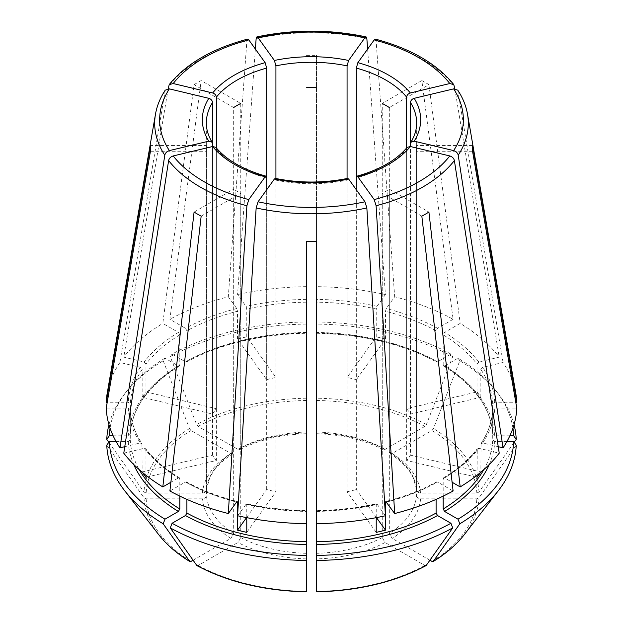<?xml version="1.0" encoding="UTF-8"?>
<svg xmlns="http://www.w3.org/2000/svg" width="623" height="623" viewBox="0 0 623 623"><rect width="100%" height="100%" fill="white"/><g stroke="black" fill="none" stroke-linecap="round" stroke-linejoin="round"><path stroke-width="0.47" stroke-dasharray="3.12 2.34" d="M116.096 441.582L128.276 441.582L130.277 439.947L130.277 409.623C130.846 421.226 134.739 432.51 141.958 443.475M124.764 446.683L140.307 442.969L142.153 444.16A181.293 104.672 0 0 1 130.277 409.685L128.276 408.049L106.229 408.049M141.943 443.483L142.153 471.969A181.293 104.672 0 0 0 142.503 472.491M215.799 147.355L216.36 148.889L216.36 460.483L145.984 477.311M275.304 178.435L275.927 180.148L275.927 491.742L246.778 532.369M347.696 178.435L347.073 180.148A105.17 60.719 180 0 1 275.927 180.148M237.924 449.37A109.173 63.032 180 0 1 306.493 432.969L306.493 321.951A202.257 116.774 0 0 0 172.073 354.098L170.274 356.652L196.595 424.489L198.13 426.397L237.924 449.37L239.855 449.549L240.758 447.735L240.758 103.434L201.159 80.569A161.131 93.029 180 0 0 194.08 84.658L162.813 323.399L178.396 332.402L179.813 334.855L179.813 365.117L179.401 365.997L178.396 365.935L164.986 358.186L163.187 360.74A204.796 118.238 0 0 0 124.545 394.009A204.796 118.238 0 0 0 108.978 424.707M163.187 360.74L189.517 428.577L191.051 430.485L230.837 453.458L232.87 453.583L233.68 451.823L233.68 107.522L194.08 84.658M108.815 442.283L143.999 492.022L146.164 493.042L202.436 493.042C204.835 492.816 206.174 491.726 206.447 489.771L206.447 145.471L150.447 145.471M407.201 147.355L406.64 148.889A105.17 60.719 180 0 1 356.325 177.937L356.325 379.672A105.17 60.719 0 0 0 347.073 377.46L347.073 178.513M421.841 216.158L382.242 193.294A105.17 60.719 180 0 0 389.32 189.205L428.92 212.069M436.1 499.381L436.1 482.825L436.544 481.922L437.517 482.007L453.108 491.002M426.405 565.341L424.87 565.474L385.076 542.501L382.242 537.594L382.242 193.294M165.243 90.164L119.935 362.477L140.307 367.344L142.153 369.423A181.293 104.672 0 0 0 130.277 403.899L128.276 402.263L107.226 402.263M212.529 414.061A105.17 60.719 0 0 1 216.36 408.719L145.984 391.89A181.293 104.672 0 0 0 142.153 397.233L212.529 414.061L212.529 143.547A105.17 60.719 180 0 1 206.33 123.011L206.33 148.36A105.17 60.719 180 0 1 206.447 145.471M142.153 397.233L142.153 369.423M123.775 453.178L144.139 448.311L145.727 448.762L145.984 449.502A181.293 104.672 0 0 0 179.813 478.729L179.401 477.849L178.396 477.911L170.889 482.249M145.984 475.318L145.984 449.502M142.153 471.969L212.529 455.14A105.17 60.719 0 0 0 216.36 460.483M453.108 319.311L437.517 328.313L436.1 330.766L436.1 361.029L436.544 361.924L437.517 361.846L450.927 354.098L452.726 356.652L426.405 424.489L424.87 426.397L385.076 449.37L383.145 449.549L382.242 447.735L382.242 103.434L421.841 80.569L453.108 319.311A205.333 118.549 0 0 0 394.678 296.774L386.244 308.533L385.481 311.235L385.481 339.044L356.325 379.672M421.841 80.569A161.131 93.029 180 0 1 428.92 84.658L389.32 107.522L389.32 451.823A105.17 60.719 180 0 1 416.553 489.771L416.553 145.471A105.17 60.719 180 0 1 416.67 148.36A105.17 60.719 180 0 1 416.553 151.257L416.553 495.558A105.17 60.719 180 0 1 389.32 533.506L389.32 189.205M237.573 515.758L246.467 503.703C265.795 507.932 285.809 510.229 306.5 510.572M246.007 503.999L246.778 504.568A181.293 104.672 0 0 0 306.493 511.421L306.493 510.946A183.294 105.824 0 0 1 246.007 503.999M246.778 517.658L246.778 504.568M246.521 517.612L266.675 489.53A105.17 60.719 0 0 0 275.927 491.742M306.493 321.951L306.493 433.663M172.073 354.098L185.483 361.846A183.294 105.824 0 0 1 306.493 332.9L306.493 332.425A181.293 104.672 0 0 0 186.9 361.029L186.9 330.766L185.483 328.313L169.892 319.311L201.159 80.569M306.493 55.377A161.131 93.029 180 0 1 316.507 55.377L316.507 432.012A105.17 60.719 180 0 1 382.242 447.735M376.222 517.658L376.222 504.568L376.993 503.999L376.533 503.703C357.205 507.932 337.191 510.229 316.5 510.572M376.222 532.369L347.073 491.742L347.073 180.148M385.427 515.758L376.993 503.999A183.294 105.824 0 0 1 316.507 510.946L316.507 511.421A181.293 104.672 0 0 0 376.222 504.568M376.479 517.612L356.325 489.53L356.325 189.774M347.073 491.742A105.17 60.719 0 0 0 356.325 489.53M185.483 361.846L186.456 361.924L186.9 361.029M498.236 446.683L482.693 442.969L480.847 444.16A181.293 104.672 0 0 0 492.723 409.685L492.723 409.623C492.154 421.226 488.261 432.51 481.042 443.475M481.057 443.483L480.847 471.969L410.471 455.14L410.471 146.537M480.497 472.491A181.293 104.672 0 0 0 480.847 471.969M477.016 477.311L406.64 460.483A105.17 60.719 0 0 0 410.471 455.14M150.447 151.257L206.447 151.257A105.17 60.719 180 0 1 206.33 148.36M106.767 445.172L143.999 497.808L146.164 498.828L202.436 498.828C204.835 498.602 206.174 497.512 206.447 495.558L206.447 151.257M478.861 362.002L477.016 364.081A181.293 104.672 0 0 0 443.187 334.855L444.604 332.402L460.187 323.399A205.333 118.549 0 0 1 499.225 357.135L478.861 362.002A183.294 105.824 0 0 0 444.604 332.402M454.845 88.746L499.225 357.135M406.64 408.719A105.17 60.719 0 0 1 410.471 414.061L480.847 397.233A181.293 104.672 0 0 0 477.016 391.89L406.64 408.719L406.64 147.97M477.016 391.89L477.016 364.081M179.813 496.118L179.813 478.729M193.021 560.248L230.837 538.412L233.68 533.506L233.68 189.205L194.08 212.069M201.159 216.158L240.758 193.294A105.17 60.719 180 0 1 233.68 189.205M375.373 39.156L376.105 40.768L394.678 296.774M385.481 339.044A181.293 104.672 0 0 0 376.222 336.833L347.073 377.46M266.675 379.672A105.17 60.719 0 0 1 275.927 377.46L246.778 336.833A181.293 104.672 0 0 0 237.519 339.044L266.675 379.672L266.675 177.937A105.17 60.719 180 0 1 233.68 163.849A105.17 60.719 180 0 1 216.36 148.889M246.778 336.833L246.778 309.024L246.007 306.321L237.573 294.562L255.383 49.077M275.927 377.46L275.927 179.331M306.493 591.624L306.493 241.342M316.507 241.342L316.507 209.017A105.17 60.719 180 0 1 306.493 209.017M506.904 441.582L494.724 441.582L492.723 439.947L492.723 409.685L494.724 408.049L516.771 408.049M477.016 475.318L477.273 448.762L478.861 448.311L499.225 453.178M443.187 496.118L443.187 478.729L443.599 477.849L444.604 477.911L452.111 482.249M512.931 428.157A202.257 116.774 0 0 0 496.134 391.018A202.257 116.774 0 0 0 458.014 358.186L444.604 365.935L443.599 365.997L443.187 365.117L443.187 334.855M509.855 435.796L494.724 435.796L492.723 434.161L492.723 403.899L494.724 402.263L515.774 402.263M443.576 366.02C474.671 385.544 491.056 408.275 492.723 434.223L492.723 434.161A181.293 104.672 0 0 0 443.187 365.117M514.022 424.707A204.796 118.238 0 0 0 498.455 394.009A204.796 118.238 0 0 0 459.813 360.74L433.483 428.577L431.949 430.485L392.163 453.458L390.13 453.583L389.32 451.823M458.014 358.186L459.813 360.74M480.847 397.233L480.847 369.423L482.693 367.344L503.065 362.477A205.333 118.549 0 0 1 515.813 393.378M450.927 354.098A202.257 116.774 0 0 0 316.507 321.951L316.507 55.377M437.517 361.846A183.294 105.824 0 0 0 316.507 332.9L316.507 332.425A181.293 104.672 0 0 1 436.1 361.029M452.726 356.652A204.796 118.238 0 0 0 316.507 324.077L316.507 433.663M316.507 321.951L316.507 324.077M376.222 336.833L376.222 309.024A181.293 104.672 0 0 0 316.507 302.163M306.493 324.077A204.796 118.238 0 0 0 170.274 356.652M237.519 339.044L237.519 311.235A181.293 104.672 0 0 0 186.9 330.766M113.145 435.796L128.276 435.796L130.277 434.161L130.277 403.899M179.424 366.02C148.321 385.544 131.944 408.283 130.277 434.223L130.277 434.161A181.293 104.672 0 0 1 179.813 365.117M145.984 391.89L145.984 364.081L144.139 362.002L123.775 357.135A205.333 118.549 0 0 1 162.813 323.399M186.9 499.381L186.9 482.825L186.456 481.922L185.483 482.007L169.892 491.002M196.595 565.341L198.13 565.474L237.924 542.501L240.758 537.594L240.758 193.294M316.507 591.624L316.507 209.017M516.233 445.172L479.001 497.808L476.836 498.828L420.564 498.828C418.165 498.602 416.826 497.512 416.553 495.558M429.979 560.248L392.163 538.412L389.32 533.506M514.185 442.283L479.001 492.022L476.836 493.042L420.564 493.042C418.165 492.816 416.826 491.726 416.553 489.771L413.477 478.371C409.342 469.244 401.547 460.997 390.084 453.614M306.493 286.65A205.333 118.549 0 0 0 237.573 294.562M164.986 358.186A202.257 116.774 0 0 0 126.866 391.018A202.257 116.774 0 0 0 110.069 428.157M119.935 362.477A205.333 118.549 0 0 0 107.187 393.378M367.617 49.077L385.427 294.562A205.333 118.549 0 0 0 316.507 286.65M385.427 294.562L376.993 306.321L376.222 309.024M247.627 39.156L246.895 40.768L228.322 296.774A205.333 118.549 0 0 0 169.892 319.311M228.322 296.774L236.756 308.533L237.519 311.235M406.64 460.483L406.64 148.889M232.916 453.614C221.484 460.973 213.697 469.205 209.562 478.3L206.447 489.771A105.17 60.719 180 0 1 233.68 451.823M212.529 455.14L212.529 146.537M216.36 408.719L216.36 147.97M410.471 414.061L410.471 143.547A105.17 60.719 180 0 0 416.67 123.011L416.67 148.36M266.675 489.53L266.675 189.774M385.076 449.37A109.173 63.032 180 0 0 316.507 432.969L316.507 432.012M457.757 90.164L503.065 362.477M428.92 84.658L460.187 323.399M168.155 88.746L123.775 357.135M472.553 151.257L416.553 151.257M472.553 145.471L416.553 145.471M128.276 408.049A183.294 105.824 0 0 0 140.307 442.969M189.517 428.577A167.579 96.752 0 0 0 143.999 492.022M128.276 441.582A183.294 105.824 0 0 0 133.735 464.485M483.767 469.672A181.293 104.672 0 0 0 492.723 439.947M443.187 478.729A181.293 104.672 0 0 0 477.016 449.502M494.724 435.796A183.294 105.824 0 0 0 444.604 365.935M492.723 403.899A181.293 104.672 0 0 0 480.847 369.423M436.1 330.766A181.293 104.672 0 0 0 385.481 311.235M306.493 302.163A181.293 104.672 0 0 0 246.778 309.024M178.396 365.935A183.294 105.824 0 0 0 128.276 435.796M179.813 334.855A181.293 104.672 0 0 0 145.984 364.081M130.277 439.947A181.293 104.672 0 0 0 139.233 469.672M386.47 502.091A181.293 104.672 0 0 0 436.1 482.825M186.9 482.825A181.293 104.672 0 0 0 236.53 502.091M143.999 497.808A167.579 96.752 0 0 0 158.522 534.409M146.164 498.828A165.407 95.498 0 0 0 191.051 561.385M198.13 565.474A165.407 95.498 0 0 0 306.493 591.391M316.507 591.391A165.407 95.498 0 0 0 424.87 565.474M464.478 534.409A167.579 96.752 0 0 0 479.001 497.808M431.949 561.385A165.407 95.498 0 0 0 476.836 498.828M420.564 498.828A109.173 63.032 180 0 1 392.163 538.412M479.001 492.022A167.579 96.752 0 0 0 433.483 428.577M476.836 493.042A165.407 95.498 0 0 0 431.949 430.485M426.405 424.489A167.579 96.752 0 0 0 316.507 398.206M424.87 426.397A165.407 95.498 0 0 0 316.507 400.48M191.051 430.485A165.407 95.498 0 0 0 146.164 493.042M306.493 398.206A167.579 96.752 0 0 0 196.595 424.489M306.493 400.48A165.407 95.498 0 0 0 198.13 426.397M437.517 328.313A183.294 105.824 0 0 0 386.244 308.533M185.483 482.007A183.294 105.824 0 0 0 236.756 501.788M306.493 299.375A183.294 105.824 0 0 0 246.007 306.321M140.307 367.344A183.294 105.824 0 0 0 128.276 402.263M444.604 477.911A183.294 105.824 0 0 0 478.861 448.311M144.139 448.311A183.294 105.824 0 0 0 178.396 477.911M482.693 442.969A183.294 105.824 0 0 0 494.724 408.049M386.244 501.788A183.294 105.824 0 0 0 437.517 482.007M489.265 464.485A183.294 105.824 0 0 0 494.724 441.582M376.993 306.321A183.294 105.824 0 0 0 316.507 299.375M236.756 308.533A183.294 105.824 0 0 0 185.483 328.313M178.396 332.402A183.294 105.824 0 0 0 144.139 362.002M494.724 402.263A183.294 105.824 0 0 0 482.693 367.344M240.758 447.735A105.17 60.719 180 0 1 306.493 432.012M202.436 493.042A109.173 63.032 180 0 1 230.837 453.458M230.837 538.412A109.173 63.032 180 0 1 202.436 498.828M233.68 533.506A105.17 60.719 180 0 1 206.447 495.558M306.493 558.901A109.173 63.032 180 0 1 237.924 542.501M306.493 553.317A105.17 60.719 180 0 1 240.758 537.594M385.076 542.501A109.173 63.032 180 0 1 316.507 558.901M382.242 537.594A105.17 60.719 180 0 1 316.507 553.317M392.163 453.458A109.173 63.032 180 0 1 420.564 493.042M164.784 91.301A156.809 90.53 0 0 0 155.47 114.258M467.53 114.258A156.809 90.53 0 0 0 458.216 91.301M454.385 85.958A156.809 90.53 0 0 0 376.105 40.768M366.854 38.556A156.809 90.53 0 0 0 256.146 38.556M246.895 40.768A156.809 90.53 0 0 0 168.615 85.958M496.134 391.018L498.455 394.009M316.5 333.274C362.695 334.333 402.707 343.896 436.536 361.955M186.464 361.955C220.293 343.896 260.305 334.333 306.5 333.274M186.464 481.89C201.447 490.067 218.369 496.593 237.231 501.476M126.866 391.018L124.545 394.009M179.424 477.825C165.305 469.189 154.076 459.494 145.735 448.739M436.536 481.89C421.553 490.067 404.631 496.593 385.769 501.476M306.524 433.709C280.965 434.566 258.747 439.861 239.855 449.604M443.576 477.825C457.695 469.189 468.924 459.494 477.265 448.739M383.145 449.604C364.253 439.861 342.035 434.566 316.476 433.709"/><path stroke-width="0.93" d="M248.795 39.895A151.848 87.672 0 0 0 173.202 83.537L212.653 92.975C214.873 93.73 216.103 95.109 216.36 97.126A105.17 60.719 180 0 1 266.675 68.086L265.141 62.674L248.795 39.895L247.627 39.156M169.37 88.879A151.848 87.672 0 0 0 169.37 150.602L208.822 141.164A109.173 63.032 180 0 1 208.822 98.317L169.37 88.879L165.243 90.164M208.822 98.317C211.033 99.073 212.272 100.459 212.529 102.468L212.529 143.547L212.139 142.246L208.822 141.164M266.675 189.774L266.675 177.937L266.068 176.231L265.141 176.807A109.173 63.032 180 0 1 212.653 146.506L215.799 147.355M347.696 178.435L348.607 179.019A109.173 63.032 180 0 1 274.393 179.019L275.304 178.435M108.978 424.707A204.796 118.238 0 0 0 106.767 439.386L108.815 442.283M407.201 147.355L410.347 146.506A109.173 63.032 180 0 1 357.859 176.807L356.932 176.231L356.325 177.937L356.325 68.086A105.17 60.719 180 0 1 406.64 97.126C406.897 95.109 408.127 93.73 410.347 92.975L449.798 83.537L453.778 84.627L454.845 88.746M133.735 464.485A183.294 105.824 0 0 0 178.396 511.444L164.986 519.185A202.257 116.774 0 0 1 109.305 441.582L116.096 441.582M410.471 102.468C410.728 100.459 411.967 99.073 414.178 98.317A109.173 63.032 180 0 1 414.178 141.164L410.861 142.246L410.471 143.547L410.471 102.468A105.17 60.719 180 0 1 416.67 123.011C416.678 129.498 414.731 135.915 410.822 142.239M185.483 515.533A183.294 105.824 0 0 0 306.493 544.471L306.493 555.42A202.257 116.774 0 0 1 172.073 523.273L185.483 515.533L186.9 513.079L186.9 499.381M449.798 83.537A151.848 87.672 0 0 0 374.205 39.895L357.859 62.674L356.325 68.086M316.507 544.471A183.294 105.824 0 0 0 437.517 515.533L450.927 523.273A202.257 116.774 0 0 1 316.507 555.42L316.507 523.67A205.333 118.549 0 0 0 385.427 515.758L366.854 207.965L364.953 201.797L348.607 179.019M437.517 515.533L436.1 513.079L436.1 499.381M452.111 482.249L460.187 486.913L428.92 212.069A161.131 93.029 180 0 1 421.841 216.158L453.108 491.002A205.333 118.549 0 0 1 394.678 513.539L385.785 501.499M450.927 523.273L452.726 527.907L426.101 565.606C395.044 582.1 358.513 590.845 316.515 591.85M212.653 146.506L173.202 155.945C170.718 156.731 169.183 158.273 168.615 160.555L123.775 453.178A205.333 118.549 0 0 0 162.813 486.913L170.889 482.249M142.503 472.491A181.293 104.672 0 0 0 145.984 477.311L145.984 475.318M382.242 103.434A105.17 60.719 180 0 1 389.32 107.522M274.393 179.019L258.047 201.797L256.146 207.965L237.573 515.758A205.333 118.549 0 0 0 306.493 523.67L306.493 241.342A161.131 93.029 180 0 0 316.507 241.342L316.507 523.67M246.521 517.612L237.519 530.157A181.293 104.672 0 0 0 246.778 532.369L246.778 517.658M306.493 87.711A105.17 60.719 180 0 1 316.507 87.711M376.479 517.612L385.481 530.157A181.293 104.672 0 0 1 376.222 532.369L376.222 517.658M233.68 107.522A105.17 60.719 180 0 1 240.758 103.434M414.178 141.164L453.63 150.602C456.122 151.389 457.648 152.931 458.216 155.213L503.065 447.836L498.236 446.683M410.471 146.537L410.471 143.547M477.016 475.318L477.016 477.311A181.293 104.672 0 0 0 480.497 472.491M119.935 447.836A205.333 118.549 0 0 1 106.229 408.049L150.447 151.257A161.131 93.029 180 0 1 150.447 145.471L106.229 402.263A205.333 118.549 0 0 1 107.187 393.378L155.47 114.258A156.809 90.53 0 0 0 164.784 155.213L119.935 447.836L124.764 446.683M109.305 441.582L106.767 445.172A204.796 118.238 0 0 0 124.545 490.55A204.796 118.238 0 0 0 163.187 523.818L189.781 561.502C176.784 553.52 166.364 544.494 158.522 534.409A167.579 96.752 0 0 0 189.517 561.253L191.051 561.385L193.021 560.248M406.64 147.97L406.64 97.126M178.396 511.444L179.813 508.991L179.813 496.118M164.986 519.185L163.187 523.818M265.141 176.807L248.795 199.586L246.895 205.754L228.322 513.539A205.333 118.549 0 0 1 169.892 491.002L201.159 216.158A161.131 93.029 180 0 1 194.08 212.069L162.813 486.913M374.205 39.895L375.373 39.156M275.927 179.331L275.927 65.867A105.17 60.719 180 0 1 347.073 65.867L347.073 178.513M274.393 60.462A109.173 63.032 180 0 1 348.607 60.462L364.953 37.684A151.848 87.672 0 0 0 258.047 37.684L274.393 60.462L275.927 65.867M258.047 37.684L256.902 36.936L256.146 38.556L255.383 49.077M306.493 544.471L306.493 523.67M306.493 555.42L306.493 591.391M506.904 441.582L513.695 441.582A202.257 116.774 0 0 1 458.014 519.185L444.604 511.444L443.187 508.991L443.187 496.118M514.022 424.707A204.796 118.238 0 0 1 516.233 439.386L513.695 435.796A202.257 116.774 0 0 0 512.931 428.157M385.481 530.157L385.481 502.348A181.293 104.672 0 0 0 386.47 502.091M237.519 530.157L237.519 502.348L236.756 501.788L237.215 501.499M172.073 523.273L170.274 527.907A204.796 118.238 0 0 0 306.493 560.482M170.274 527.907L196.899 565.606C227.956 582.1 264.487 590.845 306.485 591.85M316.507 555.42L316.507 560.482A204.796 118.238 0 0 0 452.726 527.907M316.507 560.482L316.507 591.391M458.014 519.185L459.813 523.818A204.796 118.238 0 0 0 498.455 490.55A204.796 118.238 0 0 0 516.233 445.172L513.695 441.582M459.813 523.818L433.219 561.502C446.216 553.52 456.636 544.494 464.478 534.409L498.455 490.55M464.478 534.409A167.579 96.752 0 0 1 433.483 561.253L431.949 561.385L429.979 560.248M516.233 439.386L514.185 442.283M228.322 513.539L236.756 501.788M110.069 428.157A202.257 116.774 0 0 0 109.305 435.796L113.145 435.796M109.305 435.796L106.767 439.386M107.226 402.263L106.229 402.263M460.187 486.913A205.333 118.549 0 0 0 499.225 453.178L454.385 160.555C453.817 158.273 452.282 156.731 449.798 155.945L410.347 146.506M503.065 447.836A205.333 118.549 0 0 0 516.771 408.049L472.553 151.257A161.131 93.029 180 0 0 472.553 145.471L516.771 402.263A205.333 118.549 0 0 0 515.813 393.378L467.53 114.258C466.066 105.91 462.819 97.873 457.78 90.164M386.244 501.788L385.481 502.348M513.695 435.796L509.855 435.796M515.774 402.263L516.771 402.263M212.529 146.537L212.529 143.547M216.36 147.97L216.36 97.126M266.675 177.937L266.675 68.086M356.325 189.774L356.325 177.937M348.607 60.462L347.073 65.867M357.859 176.807L374.205 199.586L376.105 205.754L394.678 513.539M414.178 98.317L453.63 88.879L457.757 90.164M364.953 37.684L366.098 36.936L366.854 38.556L367.617 49.077M169.37 150.602C166.878 151.389 165.352 152.931 164.784 155.213M173.202 83.537L169.222 84.627L168.155 88.746M212.653 92.975A109.173 63.032 180 0 1 265.141 62.674M212.178 142.239C208.269 135.915 206.322 129.498 206.33 123.011A105.17 60.719 180 0 1 212.529 102.468M357.859 62.674A109.173 63.032 180 0 1 410.347 92.975M316.507 541.683A181.293 104.672 0 0 0 436.1 513.079M443.187 508.991A181.293 104.672 0 0 0 483.767 469.672M139.233 469.672A181.293 104.672 0 0 0 179.813 508.991M186.9 513.079A181.293 104.672 0 0 0 306.493 541.683M236.53 502.091A181.293 104.672 0 0 0 237.519 502.348M196.595 565.341A167.579 96.752 0 0 0 306.493 591.624M316.507 591.624A167.579 96.752 0 0 0 426.405 565.341M444.604 511.444A183.294 105.824 0 0 0 489.265 464.485M168.615 160.555A156.809 90.53 0 0 0 246.895 205.754M173.202 155.945A151.848 87.672 0 0 0 248.795 199.586M256.146 207.965A156.809 90.53 0 0 0 366.854 207.965M258.047 201.797A151.848 87.672 0 0 0 364.953 201.797M376.105 205.754A156.809 90.53 0 0 0 454.385 160.555M374.205 199.586A151.848 87.672 0 0 0 449.798 155.945M458.216 155.213A156.809 90.53 0 0 0 467.53 114.258M453.63 150.602A151.848 87.672 0 0 0 453.63 88.879M215.815 147.308C226.445 160.111 243.211 169.736 266.114 176.192M275.28 178.38C299.429 183.248 323.571 183.248 347.72 178.38M356.886 176.192C379.789 169.736 396.555 160.111 407.185 147.308M158.522 534.409L124.545 490.55M453.785 84.596C436.848 63.725 410.721 48.563 375.404 39.117M366.083 36.889C329.692 29.25 293.308 29.25 256.917 36.889M165.22 90.164C160.181 97.873 156.934 105.91 155.47 114.258M169.215 84.596C186.152 63.725 212.279 48.563 247.596 39.117"/></g></svg>
